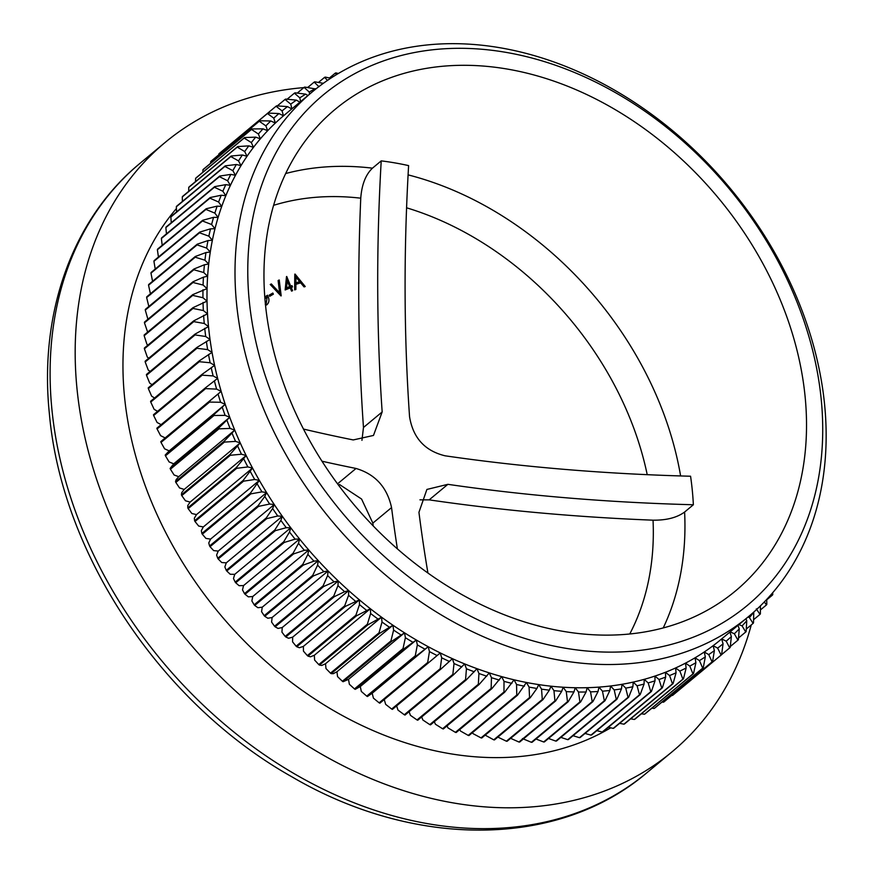 <?xml version="1.0" encoding="UTF-8"?>
<svg xmlns="http://www.w3.org/2000/svg" width="874" height="874" viewBox="0 0 874 874"><rect width="100%" height="100%" fill="white"/><g stroke="black" fill="none" stroke-linecap="round" stroke-linejoin="round"><path stroke-width="1.31" d="M397.386 548.883A1107.03 536.702 99.8 0 1 391.552 507.586L372.848 523.122L361.574 499.032L339.494 484.513M337.539 483.835L356.035 468.464C375.285 474.221 387.127 487.255 391.552 507.586M356.035 468.464A1107.03 478.253 -5.6 0 1 321.982 461.21M303.464 429.058A1107.03 478.253 174.4 0 0 353.238 439.939L373.471 435.449L382.167 411.949A1107.03 536.702 99.8 0 1 381.217 160.882A313.143 238.132 50.3 0 1 394.873 162.892A313.143 238.132 50.3 0 1 408.606 165.612A1107.03 536.702 -80.2 0 0 409.556 416.679C412.998 437.819 424.83 450.864 445.074 455.802A1107.03 478.253 174.4 0 0 690.569 476.232A313.143 238.132 50.3 0 1 692.317 490.554A313.143 238.132 50.3 0 1 693.366 504.757A1107.03 478.253 -5.6 0 1 447.87 484.327L429.178 499.862L419.946 499.841M821.243 399.604A331.836 252.357 50.3 0 0 506.035 52.374A331.836 252.357 50.3 0 0 249.254 300.82A331.836 252.357 50.3 0 0 564.451 648.06A331.836 252.357 50.3 0 0 821.243 399.604M236.526 303.311A341.177 259.458 -129.7 0 1 312.531 91.683A341.177 259.458 -129.7 0 1 623.468 95.43A341.177 259.458 -129.7 0 1 824.63 404.881A341.177 259.458 -129.7 0 1 748.625 616.509A341.177 259.458 -129.7 0 1 437.677 612.75A341.177 259.458 -129.7 0 1 236.526 303.311M307.943 87.291A396.326 301.399 50.3 0 0 306.807 87.378M303.857 87.608A396.326 301.399 50.3 0 0 165.241 142.364A396.326 301.399 50.3 0 0 76.945 388.209A396.326 301.399 50.3 0 0 310.62 747.663A396.326 301.399 50.3 0 0 671.822 752.022A396.326 301.399 50.3 0 0 751.279 624.899M176.417 208.536A341.177 259.458 50.3 0 0 124.479 396.414A341.177 259.458 50.3 0 0 308.73 694.928A341.177 259.458 50.3 0 0 610.718 727.813M207.509 313.81A341.177 259.458 50.3 0 0 208.515 326.592L204.254 323.478L193.755 321.632A353.336 268.7 -129.7 0 1 193.689 320.878L207.509 313.81L203.347 310.543L192.968 308.446A353.336 268.7 -129.7 0 1 192.935 307.703L207.029 301.137A341.177 259.458 50.3 0 0 207.509 313.81M312.531 91.683L284.52 114.953A341.177 259.458 50.3 0 0 283.493 115.816A341.177 259.458 50.3 0 0 275.376 123.048A341.177 259.458 50.3 0 0 267.652 130.718A341.177 259.458 50.3 0 0 260.354 138.835A341.177 259.458 50.3 0 0 253.471 147.356A341.177 259.458 50.3 0 0 247.025 156.293A341.177 259.458 50.3 0 0 241.027 165.601A341.177 259.458 50.3 0 0 235.488 175.292A341.177 259.458 50.3 0 0 230.419 185.343A341.177 259.458 50.3 0 0 225.831 195.721A341.177 259.458 50.3 0 0 221.723 206.428A341.177 259.458 50.3 0 0 218.107 217.418A341.177 259.458 50.3 0 0 214.993 228.704A341.177 259.458 50.3 0 0 212.382 240.241A341.177 259.458 50.3 0 0 210.284 252.029A341.177 259.458 50.3 0 0 208.7 264.024A341.177 259.458 50.3 0 0 207.619 276.228A341.177 259.458 50.3 0 0 207.072 288.606A341.177 259.458 50.3 0 0 207.029 301.137L202.954 297.728L192.717 295.39A353.336 268.7 -129.7 0 1 192.728 294.647L207.072 288.606L203.085 285.044L193.012 282.488A353.336 268.7 -129.7 0 1 193.045 281.756L203.434 277.167L207.619 276.228L203.751 272.535L193.842 269.749A353.336 268.7 -129.7 0 1 193.908 269.028L204.429 264.756L208.7 264.024L204.931 260.201L195.208 257.207A353.336 268.7 -129.7 0 1 195.295 256.497L205.947 252.553L210.284 252.029L206.635 248.074L197.098 244.884A353.336 268.7 -129.7 0 1 197.229 244.185L207.979 240.569L212.382 240.241L208.864 236.177L199.523 232.801A353.336 268.7 -129.7 0 1 199.676 232.113L210.525 228.824L214.993 228.704L211.606 224.52L202.473 220.969A353.336 268.7 -129.7 0 1 202.659 220.303L213.584 217.331L218.107 217.418L214.851 213.136L205.947 209.421A353.336 268.7 -129.7 0 1 206.155 208.766L217.156 206.133L221.723 206.428L218.609 202.036L209.924 198.18A353.336 268.7 -129.7 0 1 210.175 197.535L221.231 195.23L225.831 195.721L222.87 191.253L214.414 187.244A353.336 268.7 -129.7 0 1 214.687 186.632L225.787 184.643L230.419 185.343L227.611 180.787L219.407 176.657A353.336 268.7 -129.7 0 1 219.702 176.056L230.834 174.396L235.488 175.292L232.834 170.67L224.88 166.421A353.336 268.7 -129.7 0 1 225.219 165.852L236.362 164.498L241.027 165.601L238.536 160.925L230.845 156.566A353.336 268.7 -129.7 0 1 231.206 156.02L242.36 154.982L247.025 156.293L244.698 151.552L237.28 147.105A353.336 268.7 -129.7 0 1 237.662 146.581L248.806 145.86L253.471 147.356L251.319 142.571L244.163 138.048A353.336 268.7 -129.7 0 1 244.578 137.546L255.7 137.142L260.354 138.835L258.376 134.006L251.504 129.428A353.336 268.7 -129.7 0 1 251.93 128.948L263.03 128.839L267.652 130.718L265.86 125.867L259.272 121.235A353.336 268.7 -129.7 0 1 259.731 120.776L270.776 120.973L275.376 123.048L273.759 118.165L267.455 113.5A353.336 268.7 -129.7 0 1 267.947 113.074L278.937 113.554L283.493 115.816L282.062 110.922L276.053 106.235A353.336 268.7 -129.7 0 1 276.555 105.841L287.48 106.606L291.774 108.922M629.761 633.967A292.255 222.258 50.3 0 0 653.042 520.183C666.469 520.336 676.989 517.627 684.604 512.044L693.366 504.757M265.357 303.606A313.143 238.132 50.3 0 0 449.979 587.612A313.143 238.132 50.3 0 0 735.362 591.064A313.143 238.132 50.3 0 0 805.129 396.818A313.143 238.132 50.3 0 0 620.507 112.812A313.143 238.132 50.3 0 0 335.124 109.37A313.143 238.132 50.3 0 0 265.357 303.606M203.62 315.339A345.853 263.019 50.3 0 0 204.254 323.478M193.755 321.632L145.193 361.978A353.336 268.7 50.3 0 1 145.139 361.213L193.689 320.878M145.193 361.978L148.23 370.03L150.131 371.417M203.03 302.47A345.853 263.019 50.3 0 0 203.347 310.543M192.935 307.703L144.385 348.038A353.336 268.7 50.3 0 0 144.418 348.792L192.968 308.446M144.418 348.792L147.324 357.095L148.755 358.22M202.976 289.742A345.853 263.019 50.3 0 0 202.954 297.728M192.728 294.647L144.166 334.993A353.336 268.7 50.3 0 0 144.166 335.736L192.717 295.39M144.166 335.736L146.93 344.28L147.925 345.11M203.434 277.167A345.853 263.019 50.3 0 0 203.085 285.044M193.045 281.756L144.494 322.091A353.336 268.7 50.3 0 0 144.461 322.834L193.012 282.488M144.461 322.834L147.64 332.109M204.429 264.756A345.853 263.019 50.3 0 0 203.751 272.535M193.908 269.028L145.357 309.374A353.336 268.7 50.3 0 0 145.292 310.095L193.842 269.749M145.292 310.095L147.914 319.261M205.947 252.553A345.853 263.019 50.3 0 0 204.931 260.201M195.295 256.497L146.745 296.843A353.336 268.7 50.3 0 0 146.646 297.553L195.208 257.207M146.646 297.553L148.908 306.752M207.979 240.569A345.853 263.019 50.3 0 0 206.635 248.074M197.229 244.185L148.667 284.531A353.336 268.7 50.3 0 0 148.547 285.23L197.098 244.884M148.547 285.23L150.612 294.625M210.525 228.824A345.853 263.019 50.3 0 0 208.864 236.177M199.676 232.113L151.126 272.459A353.336 268.7 50.3 0 0 150.973 273.136L199.523 232.801M150.973 273.136L152.557 281.297M213.584 217.331A345.853 263.019 50.3 0 0 211.606 224.52M202.659 220.303L154.108 260.649A353.336 268.7 50.3 0 0 153.922 261.315L202.473 220.969M153.922 261.315L155.233 269.039M217.156 206.133A345.853 263.019 50.3 0 0 214.851 213.136M206.155 208.766L157.604 249.112A353.336 268.7 50.3 0 0 157.386 249.767L205.947 209.421M157.386 249.767L158.445 257.043M221.231 195.23A345.853 263.019 50.3 0 0 218.609 202.036M210.175 197.535L161.614 237.881A353.336 268.7 50.3 0 0 161.373 238.515L209.924 198.18M161.373 238.515L162.193 245.299M225.787 184.643A345.853 263.019 50.3 0 0 222.87 191.253M214.687 186.632L166.136 226.978A353.336 268.7 50.3 0 0 165.863 227.59L214.414 187.244M165.863 227.59L166.464 233.861M230.834 174.396A345.853 263.019 50.3 0 0 227.611 180.787M219.702 176.056L171.151 216.402A353.336 268.7 50.3 0 0 170.856 217.003L219.407 176.657M170.856 217.003L171.26 222.717M236.362 164.498A345.853 263.019 50.3 0 0 232.834 170.67M225.219 165.852L176.657 206.198A353.336 268.7 50.3 0 0 176.33 206.767L224.88 166.421M176.33 206.767L176.57 211.912M242.36 154.982A345.853 263.019 50.3 0 0 238.536 160.925M231.206 156.02L182.644 196.366A353.336 268.7 50.3 0 0 182.295 196.912L230.845 156.566M182.295 196.912L182.382 201.435M248.806 145.86A345.853 263.019 50.3 0 0 244.698 151.552M237.662 146.581L189.101 186.916A353.336 268.7 50.3 0 0 188.718 187.451L237.28 147.105M188.718 187.451L188.708 191.33M255.7 137.142A345.853 263.019 50.3 0 0 251.319 142.571M244.578 137.546L196.016 177.892A353.336 268.7 50.3 0 0 195.612 178.394L244.163 138.048M195.612 178.394L195.514 181.595M263.03 128.839A345.853 263.019 50.3 0 0 258.376 134.006M251.93 128.948L203.38 169.283A353.336 268.7 50.3 0 0 202.943 169.764L251.504 129.428M202.943 169.764L202.812 172.254M270.776 120.973A345.853 263.019 50.3 0 0 265.86 125.867M259.731 120.776L211.18 161.122A353.336 268.7 50.3 0 0 210.721 161.581L259.272 121.235M210.721 161.581L210.579 163.307M278.937 113.554A345.853 263.019 50.3 0 0 273.759 118.165M267.947 113.074L219.385 153.42A353.336 268.7 50.3 0 0 218.904 153.846L267.455 113.5M218.904 153.846L218.806 154.785M287.48 106.606A345.853 263.019 50.3 0 0 282.062 110.922M227.491 146.69L276.053 106.235M291.927 108.802L290.747 104.148L285.044 99.45A353.336 268.7 -129.7 0 1 285.569 99.079L296.406 100.128L299.902 102.182M296.406 100.128A345.853 263.019 50.3 0 0 290.747 104.148M277.298 105.885L285.044 99.45M300.612 101.581L299.815 97.844L294.407 93.168A353.336 268.7 -129.7 0 1 294.953 92.819L305.692 94.141L307.888 95.539M305.692 94.141A345.853 263.019 50.3 0 0 299.815 97.844M287.109 99.232L294.407 93.168M309.593 94.119L309.232 92.043L304.119 87.378A353.336 268.7 -129.7 0 1 304.687 87.061L315.831 88.995M315.317 88.645A345.853 263.019 50.3 0 0 309.232 92.043M297.236 93.103L304.119 87.378M307.681 87.509L314.181 82.101A353.336 268.7 -129.7 0 1 314.771 81.817L323.336 83.325M318.988 86.734L314.181 82.101M318.431 82.462L324.571 77.36A353.336 268.7 -129.7 0 1 325.172 77.098L330.765 78.223M327.531 80.375L324.571 77.36M329.465 77.961L335.266 73.143A353.336 268.7 -129.7 0 1 335.889 72.913L338.391 73.482M336.577 74.563L335.266 73.143M772.692 592.747L772.769 594.517A353.336 268.7 -129.7 0 1 772.441 595.096L771.611 593.992M766.716 599.848L772.441 595.096M766.716 599.444L766.815 604.371A353.336 268.7 -129.7 0 1 766.454 604.928L764.335 601.935M760.402 609.965L766.454 604.928M760.413 605.879L760.38 613.843A353.336 268.7 -129.7 0 1 759.998 614.367L756.316 608.883M753.596 619.699L759.998 614.367M753.77 612.073L753.497 622.889A353.336 268.7 -129.7 0 1 753.082 623.402L749.422 617.601L747.947 617.066M749.422 617.601A345.853 263.019 50.3 0 0 753.814 612.171M746.298 629.04L753.082 623.402M745.937 618.737L746.757 620.737L746.156 631.52A353.336 268.7 -129.7 0 1 745.73 632L742.102 625.904L738.891 624.593M742.102 625.904A345.853 263.019 50.3 0 0 746.757 620.737M738.53 637.976L745.73 632M737.973 625.358L739.262 628.876L738.388 639.713A353.336 268.7 -129.7 0 1 737.929 640.161L734.346 633.759L730.14 631.869M734.346 633.759A345.853 263.019 50.3 0 0 739.262 628.876M730.303 646.509L737.929 640.161M729.877 632.077L731.363 636.578L730.194 647.437A353.336 268.7 -129.7 0 1 729.714 647.874L726.196 641.177L721.64 638.927L723.06 643.821L721.607 654.702A353.336 268.7 -129.7 0 1 721.094 655.107L717.652 648.126L713.129 645.689A341.177 259.458 50.3 0 0 720.613 639.779L748.625 616.509M726.196 641.177A345.853 263.019 50.3 0 0 731.363 636.578M721.618 654.604L729.714 647.874M717.652 648.126A345.853 263.019 50.3 0 0 723.06 643.821M671.811 695.398L672.543 695.453A353.336 268.7 50.3 0 0 673.046 695.049L721.607 654.702M672.543 695.453L721.094 655.107M713.129 645.689L714.375 650.595L712.616 661.487A353.336 268.7 -129.7 0 1 712.091 661.869L708.727 654.604L704.258 651.993A341.177 259.458 50.3 0 0 713.129 645.689M708.727 654.604A345.853 263.019 50.3 0 0 714.375 650.595M662 702.062L663.541 702.204A353.336 268.7 50.3 0 0 664.065 701.833L712.616 661.487M663.541 702.204L712.091 661.869M704.258 651.993L705.318 656.887L703.253 667.78A353.336 268.7 -129.7 0 1 702.707 668.129L699.44 660.591L695.038 657.816A341.177 259.458 50.3 0 0 704.258 651.993M699.44 660.591A345.853 263.019 50.3 0 0 705.318 656.887M651.862 708.191L654.156 708.475A353.336 268.7 50.3 0 0 654.702 708.126L703.253 667.78M654.156 708.475L702.707 668.129M695.038 657.816L695.901 662.7L693.53 673.57A353.336 268.7 -129.7 0 1 692.962 673.887L689.804 666.086L685.478 663.137A341.177 259.458 50.3 0 0 695.038 657.816M689.804 666.086A345.853 263.019 50.3 0 0 695.901 662.7M641.418 713.785L644.411 714.233A353.336 268.7 50.3 0 0 644.979 713.916L693.53 673.57M644.411 714.233L692.962 673.887M685.478 663.137L686.145 667.998L683.468 678.836A353.336 268.7 -129.7 0 1 682.889 679.131L679.852 671.079L675.591 667.965A341.177 259.458 50.3 0 0 685.478 663.137M679.852 671.079A345.853 263.019 50.3 0 0 686.145 667.998M630.678 718.832L634.327 719.466A353.336 268.7 50.3 0 0 634.917 719.182L683.468 678.836M634.327 719.466L682.889 679.131M675.591 667.965L676.072 672.794L673.089 683.588A353.336 268.7 -129.7 0 1 672.477 683.85L669.582 675.547L665.409 672.281A341.177 259.458 50.3 0 0 675.591 667.965M669.582 675.547A345.853 263.019 50.3 0 0 676.072 672.794M619.644 723.333L623.927 724.185A353.336 268.7 50.3 0 0 624.528 723.934L673.089 683.588M623.927 724.185L672.477 683.85M665.409 672.281L665.682 677.077L662.394 687.805A353.336 268.7 -129.7 0 1 661.771 688.035L659.018 679.491L654.932 676.072A341.177 259.458 50.3 0 0 665.409 672.281M659.018 679.491A345.853 263.019 50.3 0 0 665.682 677.077M608.348 727.266L613.22 728.381A353.336 268.7 50.3 0 0 613.843 728.151L662.394 687.805M613.22 728.381L661.771 688.035M654.932 676.072L655.019 680.824L651.414 691.487A353.336 268.7 -129.7 0 1 650.78 691.684L648.18 682.911L644.193 679.349A341.177 259.458 50.3 0 0 654.932 676.072M648.18 682.911A345.853 263.019 50.3 0 0 655.019 680.824M596.811 730.653L602.23 732.019A353.336 268.7 50.3 0 0 602.863 731.833L651.414 691.487M602.23 732.019L650.78 691.684M644.193 679.349L644.083 684.047L640.172 694.622A353.336 268.7 -129.7 0 1 639.517 694.786L637.08 685.795L633.202 682.091A341.177 259.458 50.3 0 0 644.193 679.349M637.08 685.795A345.853 263.019 50.3 0 0 644.083 684.047M585.034 733.461L590.966 735.121A353.336 268.7 50.3 0 0 591.622 734.958L640.172 694.622M590.966 735.121L639.517 694.786M633.202 682.091L632.896 686.724L628.679 697.201A353.336 268.7 -129.7 0 1 628.013 697.332L625.751 688.133L621.982 684.309A341.177 259.458 50.3 0 0 633.202 682.091M625.751 688.133A345.853 263.019 50.3 0 0 632.896 686.724M573.049 735.711L579.462 737.678A353.336 268.7 50.3 0 0 580.118 737.547L628.679 697.201M579.462 737.678L628.013 697.332M621.982 684.309L621.49 688.865L616.957 699.222A353.336 268.7 -129.7 0 1 616.279 699.32L614.204 689.925L610.565 685.981A341.177 259.458 50.3 0 0 621.982 684.309M614.204 689.925A345.853 263.019 50.3 0 0 621.49 688.865M560.868 737.383L567.718 739.666A353.336 268.7 50.3 0 0 568.395 739.568L616.957 699.222M567.718 739.666L616.279 699.32M610.565 685.981L609.866 690.46L605.026 700.697A353.336 268.7 -129.7 0 1 604.338 700.762L602.47 691.181L598.941 687.106A341.177 259.458 50.3 0 0 610.565 685.981M602.47 691.181A345.853 263.019 50.3 0 0 609.866 690.46M548.522 738.475L555.788 741.097A353.336 268.7 50.3 0 0 556.476 741.032L605.026 700.697M555.788 741.097L604.338 700.762M598.941 687.106L598.056 691.498L592.911 701.593A353.336 268.7 -129.7 0 1 592.211 701.636L590.551 691.869L587.153 687.696A341.177 259.458 50.3 0 0 598.941 687.106M590.551 691.869A345.853 263.019 50.3 0 0 598.056 691.498M536.013 739.011L543.661 741.971A353.336 268.7 50.3 0 0 544.36 741.939L592.911 701.593M543.661 741.971L592.211 701.636M587.153 687.696L586.083 691.99L580.631 701.942A353.336 268.7 -129.7 0 1 579.921 701.942L578.479 692.022L575.223 687.729A341.177 259.458 50.3 0 0 587.153 687.696M578.479 692.022A345.853 263.019 50.3 0 0 586.083 691.99M522.455 738.574L531.37 742.288A353.336 268.7 50.3 0 0 532.08 742.277L580.631 701.942M531.37 742.288L579.921 701.942M575.223 687.729L573.956 691.935L568.209 701.713A353.336 268.7 -129.7 0 1 567.488 701.691L566.276 691.607L563.162 687.226A341.177 259.458 50.3 0 0 575.223 687.729M566.276 691.607A345.853 263.019 50.3 0 0 573.956 691.935M510.252 738.159L518.938 742.026A353.336 268.7 50.3 0 0 519.648 742.059L568.209 701.713M518.938 742.026L567.488 701.691M563.162 687.226L561.709 691.323L555.656 700.926A353.336 268.7 -129.7 0 1 554.935 700.872L553.952 690.657L550.991 686.188A341.177 259.458 50.3 0 0 563.162 687.226M553.952 690.657A345.853 263.019 50.3 0 0 561.709 691.323M497.863 737.099L506.385 741.207A353.336 268.7 50.3 0 0 507.106 741.272L555.656 700.926M506.385 741.207L554.935 700.872M550.991 686.188L549.353 690.154L543.016 699.582A353.336 268.7 -129.7 0 1 542.284 699.484L541.552 689.149L538.745 684.593A341.177 259.458 50.3 0 0 550.991 686.188M541.552 689.149A345.853 263.019 50.3 0 0 549.353 690.154M485.19 735.143L493.734 739.83A353.336 268.7 50.3 0 0 494.455 739.928L543.016 699.582M493.734 739.83L542.284 699.484M538.745 684.593L536.92 688.45L530.289 697.671A353.336 268.7 -129.7 0 1 529.557 697.55L529.076 687.095L526.421 682.474A341.177 259.458 50.3 0 0 538.745 684.593M529.076 687.095A345.853 263.019 50.3 0 0 536.92 688.45M472.473 732.631L473.053 733.647L481.006 737.885A353.336 268.7 50.3 0 0 481.738 738.017L530.289 697.671M481.006 737.885L529.557 697.55M526.421 682.474L517.506 695.212A353.336 268.7 -129.7 0 1 516.774 695.049L516.556 684.495L514.065 679.808A341.177 259.458 50.3 0 0 526.421 682.474M516.556 684.495A345.853 263.019 50.3 0 0 524.422 686.188M459.735 729.55L460.532 731.046L468.224 735.395A353.336 268.7 50.3 0 0 468.956 735.547L517.506 695.212M468.224 735.395L516.774 695.049M514.065 679.808L504.702 692.197A353.336 268.7 -129.7 0 1 503.97 692L504.014 681.359L501.687 676.618A341.177 259.458 50.3 0 0 514.065 679.808M504.014 681.359A345.853 263.019 50.3 0 0 511.891 683.392M447.007 725.912L447.991 727.911L455.409 732.346A353.336 268.7 50.3 0 0 456.152 732.532L504.702 692.197M455.409 732.346L503.97 692M501.687 676.618L491.876 688.625A353.336 268.7 -129.7 0 1 491.144 688.406L491.461 677.689L489.309 672.893A341.177 259.458 50.3 0 0 501.687 676.618M491.461 677.689A345.853 263.019 50.3 0 0 499.349 680.048M434.312 721.716L435.438 724.24L442.594 728.752A353.336 268.7 50.3 0 0 443.326 728.971L491.876 688.625M442.594 728.752L491.144 688.406M489.309 672.893L479.072 684.528A353.336 268.7 -129.7 0 1 478.34 684.276L478.93 673.493L476.964 668.665A341.177 259.458 50.3 0 0 489.309 672.893M478.93 673.493A345.853 263.019 50.3 0 0 486.796 676.192M421.661 716.975L422.907 720.034L429.789 724.612A353.336 268.7 50.3 0 0 430.521 724.863L479.072 684.528M429.789 724.612L478.34 684.276M476.964 668.665L466.301 679.885A353.336 268.7 -129.7 0 1 465.569 679.601L466.443 668.774L464.651 663.912A341.177 259.458 50.3 0 0 476.964 668.665M466.443 668.774A345.853 263.019 50.3 0 0 474.287 671.8M409.087 711.698L410.419 715.325L417.018 719.947A353.336 268.7 50.3 0 0 417.739 720.231L466.301 679.885M417.018 719.947L465.569 679.601M464.651 663.912L453.584 674.728A353.336 268.7 -129.7 0 1 452.852 674.411L454.021 663.541L452.404 658.668A341.177 259.458 50.3 0 0 464.651 663.912M454.021 663.541A345.853 263.019 50.3 0 0 461.822 666.884M396.61 705.886L397.998 710.092L404.301 714.757A353.336 268.7 50.3 0 0 405.023 715.063L453.584 674.728M404.301 714.757L452.852 674.411M452.404 658.668L440.944 669.047A353.336 268.7 -129.7 0 1 440.223 668.708L441.687 657.816L440.256 652.922A341.177 259.458 50.3 0 0 452.404 658.668M441.687 657.816A345.853 263.019 50.3 0 0 449.422 661.476M384.254 699.55L385.663 704.368L391.672 709.043A353.336 268.7 50.3 0 0 392.393 709.393L440.944 669.047M391.672 709.043L440.223 668.708M440.256 652.922L428.402 662.863A353.336 268.7 -129.7 0 1 427.692 662.492L429.451 651.589L428.205 646.694A341.177 259.458 50.3 0 0 440.256 652.922M429.451 651.589A345.853 263.019 50.3 0 0 437.12 655.555M157.08 428.97L205.63 388.624A353.336 268.7 -129.7 0 1 205.423 387.859L156.872 428.194A353.336 268.7 50.3 0 0 157.08 428.97L160.597 435.656L165.164 437.918L160.783 441.654A353.336 268.7 50.3 0 0 161.024 442.419L164.596 448.821L169.195 450.886L165.197 455.07A353.336 268.7 50.3 0 0 165.47 455.835L169.097 461.931L173.718 463.821L170.113 468.42A353.336 268.7 50.3 0 0 170.419 469.185L174.079 474.975L178.722 476.669L176.045 479.804L175.532 481.694A353.336 268.7 50.3 0 0 175.849 482.448L179.531 487.932L184.196 489.44L181.683 492.728L181.421 494.859A353.336 268.7 50.3 0 0 181.77 495.602L185.463 500.78L190.128 502.08L187.779 505.522L187.79 507.892A353.336 268.7 50.3 0 0 188.161 508.635L191.843 513.497L196.508 514.6L194.334 518.173L194.607 520.773A353.336 268.7 50.3 0 0 195.011 521.505L198.682 526.05L203.325 526.946L201.326 530.671L201.883 533.479A353.336 268.7 50.3 0 0 202.309 534.2L205.947 538.417L210.579 539.116L208.755 542.972L209.596 545.988A353.336 268.7 50.3 0 0 210.044 546.698L213.638 550.587L218.238 551.09L216.599 555.056L217.724 558.278A353.336 268.7 50.3 0 0 218.205 558.978L221.734 562.539L226.3 562.834L224.847 566.92L226.268 570.329A353.336 268.7 50.3 0 0 226.77 571.006L230.223 574.251L234.745 574.338L233.478 578.533L235.193 582.117A353.336 268.7 50.3 0 0 235.718 582.783L239.094 585.689L243.562 585.58L242.491 589.874L244.502 593.621A353.336 268.7 50.3 0 0 245.048 594.265L248.336 596.855L252.739 596.527L251.854 600.93L254.181 604.819A353.336 268.7 50.3 0 0 254.738 605.453L257.917 607.714L262.255 607.179L261.566 611.669L264.188 615.689A353.336 268.7 50.3 0 0 264.778 616.301L267.826 618.246L272.098 617.514L271.596 622.08L274.534 626.232A353.336 268.7 50.3 0 0 275.135 626.822L278.052 628.439L282.247 627.51L281.931 632.142L285.186 636.403A353.336 268.7 50.3 0 0 285.798 636.971L288.584 638.271L292.681 637.135L292.561 641.833L296.122 646.203A353.336 268.7 50.3 0 0 296.756 646.749L299.378 647.732L303.376 646.399L303.464 651.152L307.331 655.598A353.336 268.7 50.3 0 0 307.976 656.123L310.445 656.8L314.334 655.271L314.607 660.067L318.792 664.59A353.336 268.7 50.3 0 0 319.458 665.092L321.741 665.453L325.521 663.737L325.991 668.566L330.481 673.155A353.336 268.7 50.3 0 0 331.159 673.625L333.256 673.69L336.916 671.778L337.582 676.64L342.379 681.272A353.336 268.7 50.3 0 0 343.067 681.72L348.507 679.382L349.371 684.266L354.473 688.931A353.336 268.7 50.3 0 0 355.172 689.357L360.274 686.549L361.323 691.443L366.73 696.13A353.336 268.7 50.3 0 0 367.441 696.523L372.182 693.246L373.427 698.14L379.141 702.838A353.336 268.7 50.3 0 0 379.851 703.199L428.402 662.863M379.141 702.838L427.692 662.492M428.205 646.694L415.991 656.177A353.336 268.7 -129.7 0 1 415.281 655.784L417.346 644.892L416.297 639.997A341.177 259.458 50.3 0 0 428.205 646.694L372.182 693.246M417.346 644.892A345.853 263.019 50.3 0 0 424.939 649.153M367.441 696.523L415.991 656.177M366.73 696.13L415.281 655.784M416.297 639.997L403.722 649.011A353.336 268.7 -129.7 0 1 403.023 648.584L405.394 637.714L404.531 632.831A341.177 259.458 50.3 0 0 416.297 639.997L360.274 686.549M405.394 637.714A345.853 263.019 50.3 0 0 412.889 642.281M355.172 689.357L403.722 649.011M354.473 688.931L403.023 648.584M404.531 632.831L391.628 641.374A353.336 268.7 -129.7 0 1 390.94 640.926L393.606 630.088L392.939 625.227A341.177 259.458 50.3 0 0 404.531 632.831L348.507 679.382M393.606 630.088A345.853 263.019 50.3 0 0 400.991 634.939M343.067 681.72L391.628 641.374M342.379 681.272L390.94 640.926M392.939 625.227L379.709 633.289A353.336 268.7 -129.7 0 1 379.032 632.809L382.014 622.015L381.545 617.186A341.177 259.458 50.3 0 0 392.939 625.227L336.916 671.778M382.014 622.015A345.853 263.019 50.3 0 0 389.28 627.139M331.159 673.625L379.709 633.289M330.481 673.155L379.032 632.809M381.545 617.186L368.009 624.746A353.336 268.7 -129.7 0 1 367.342 624.244L370.631 613.515L370.358 608.719A341.177 259.458 50.3 0 0 381.545 617.186L325.521 663.737M370.631 613.515A345.853 263.019 50.3 0 0 377.765 618.901M319.458 665.092L368.009 624.746M318.792 664.59L367.342 624.244M370.358 608.719L356.537 615.788A353.336 268.7 -129.7 0 1 355.882 615.252L359.487 604.6L359.4 599.848A341.177 259.458 50.3 0 0 370.358 608.719L314.334 655.271M359.487 604.6A345.853 263.019 50.3 0 0 366.457 610.249M307.976 656.123L356.537 615.788M307.331 655.598L355.882 615.252M359.4 599.848L345.306 606.403A353.336 268.7 -129.7 0 1 344.673 605.857L348.584 595.281L348.693 590.595A341.177 259.458 50.3 0 0 359.4 599.848L303.376 646.399M348.584 595.281A345.853 263.019 50.3 0 0 355.401 601.181M296.756 646.749L345.306 606.403M296.122 646.203L344.673 605.857M348.693 590.595L344.607 591.72L334.349 596.636A353.336 268.7 -129.7 0 1 333.737 596.057L337.954 585.591L338.26 580.959A341.177 259.458 50.3 0 0 348.693 590.595L292.681 637.135M337.954 585.591A345.853 263.019 50.3 0 0 344.607 591.72M285.798 636.971L334.349 596.636M285.186 636.403L333.737 596.057M338.26 580.959L334.076 581.887L323.686 586.476A353.336 268.7 -129.7 0 1 323.085 585.886L327.619 575.529L328.121 570.962A341.177 259.458 50.3 0 0 338.26 580.959L282.247 627.51M327.619 575.529A345.853 263.019 50.3 0 0 334.076 581.887M275.135 626.822L323.686 586.476M274.534 626.232L323.085 585.886M328.121 570.962L323.85 571.694L313.329 575.966A353.336 268.7 -129.7 0 1 312.739 575.354L317.59 565.117L318.278 560.638A341.177 259.458 50.3 0 0 328.121 570.962L272.098 617.514M317.59 565.117A345.853 263.019 50.3 0 0 323.85 571.694M264.778 616.301L313.329 575.966M264.188 615.689L312.739 575.354M318.278 560.638L313.941 561.163L303.289 565.107A353.336 268.7 -129.7 0 1 302.732 564.473L307.877 554.378L308.762 549.986A341.177 259.458 50.3 0 0 318.278 560.638L262.255 607.179M307.877 554.378A345.853 263.019 50.3 0 0 313.941 561.163M254.738 605.453L303.289 565.107M254.181 604.819L302.732 564.473M308.762 549.986L304.36 550.303L293.598 553.919A353.336 268.7 -129.7 0 1 293.063 553.275L298.515 543.322L299.585 539.029A341.177 259.458 50.3 0 0 308.762 549.986L252.739 596.527M298.515 543.322A345.853 263.019 50.3 0 0 304.36 550.303M245.048 594.265L293.598 553.919M244.502 593.621L293.063 553.275M299.585 539.029L295.117 539.149L284.269 542.437A353.336 268.7 -129.7 0 1 283.744 541.771L289.502 531.982L290.769 527.787A341.177 259.458 50.3 0 0 299.585 539.029L243.562 585.58M289.502 531.982A345.853 263.019 50.3 0 0 295.117 539.149M235.718 582.783L284.269 542.437M235.193 582.117L283.744 541.771M290.769 527.787L286.246 527.699L275.321 530.66A353.336 268.7 -129.7 0 1 274.818 529.983L280.871 520.369L282.324 516.283A341.177 259.458 50.3 0 0 290.769 527.787L234.745 574.338M280.871 520.369A345.853 263.019 50.3 0 0 286.246 527.699M226.77 571.006L275.321 530.66M226.268 570.329L274.818 529.983M282.324 516.283L277.757 515.988L266.756 518.632A353.336 268.7 -129.7 0 1 266.275 517.932L272.622 508.515L274.261 504.538A341.177 259.458 50.3 0 0 282.324 516.283L226.3 562.834M272.622 508.515A345.853 263.019 50.3 0 0 277.757 515.988M218.205 558.978L266.756 518.632M217.724 558.278L266.275 517.932M274.261 504.538L269.662 504.047L258.606 506.352A353.336 268.7 -129.7 0 1 258.147 505.642L264.778 496.421L266.603 492.565A341.177 259.458 50.3 0 0 274.261 504.538L218.238 551.09M264.778 496.421A345.853 263.019 50.3 0 0 269.662 504.047M210.044 546.698L258.606 506.352M209.596 545.988L258.147 505.642M266.603 492.565L261.971 491.865L250.871 493.854A353.336 268.7 -129.7 0 1 250.434 493.133L259.349 480.394A341.177 259.458 50.3 0 0 266.603 492.565L210.579 539.116M257.349 484.12A345.853 263.019 50.3 0 0 261.971 491.865M202.309 534.2L250.871 493.854M201.883 533.479L250.434 493.133M259.349 480.394L254.705 479.498L243.573 481.159A353.336 268.7 -129.7 0 1 243.169 480.427L252.531 468.049A341.177 259.458 50.3 0 0 259.349 480.394L203.325 526.946M250.357 471.632A345.853 263.019 50.3 0 0 254.705 479.498M195.011 521.505L243.573 481.159M194.607 520.773L243.169 480.427M252.531 468.049L247.866 466.945L236.712 468.289A353.336 268.7 -129.7 0 1 236.341 467.546L246.151 455.529A341.177 259.458 50.3 0 0 252.531 468.049L196.508 514.6M243.802 458.97A345.853 263.019 50.3 0 0 247.866 466.945M188.161 508.635L236.712 468.289M187.79 507.892L236.341 467.546M246.151 455.529L241.486 454.229L230.321 455.267A353.336 268.7 -129.7 0 1 229.971 454.513L240.219 442.889A341.177 259.458 50.3 0 0 246.151 455.529L190.128 502.08M237.706 446.177A345.853 263.019 50.3 0 0 241.486 454.229M181.77 495.602L230.321 455.267M181.421 494.859L229.971 454.513M240.219 442.889L235.554 441.381L224.41 442.102A353.336 268.7 -129.7 0 1 224.083 441.348L234.745 430.117A341.177 259.458 50.3 0 0 240.219 442.889L184.196 489.44M232.069 433.253A345.853 263.019 50.3 0 0 235.554 441.381M175.849 482.448L224.41 442.102M175.532 481.694L224.083 441.348M234.745 430.117L230.091 428.424L218.97 428.839A353.336 268.7 -129.7 0 1 218.675 428.074L229.742 417.269A341.177 259.458 50.3 0 0 234.745 430.117L178.722 476.669M226.912 420.241A345.853 263.019 50.3 0 0 230.091 428.424M170.419 469.185L218.97 428.839M170.113 468.42L218.675 428.074M229.742 417.269L225.121 415.379L214.021 415.489A353.336 268.7 -129.7 0 1 213.748 414.724L225.219 404.345A341.177 259.458 50.3 0 0 229.742 417.269L173.718 463.821M222.236 407.153A345.853 263.019 50.3 0 0 225.121 415.379M165.47 455.835L214.021 415.489M165.197 455.07L213.748 414.724M225.219 404.345L220.619 402.269L209.574 402.073A353.336 268.7 -129.7 0 1 209.334 401.308L221.177 391.366A341.177 259.458 50.3 0 0 225.219 404.345L169.195 450.886M218.052 394.01A345.853 263.019 50.3 0 0 220.619 402.269M161.024 442.419L209.574 402.073M160.783 441.654L209.334 401.308M205.423 387.859L217.637 378.366A341.177 259.458 50.3 0 0 221.177 391.366L216.621 389.116L205.63 388.624M214.37 380.835A345.853 263.019 50.3 0 0 216.621 389.116M217.637 378.366L213.125 375.929L202.2 375.164A353.336 268.7 -129.7 0 1 202.025 374.389L214.6 365.365A341.177 259.458 50.3 0 0 217.637 378.366M211.18 367.648A345.853 263.019 50.3 0 0 213.125 375.929M202.025 374.389L153.474 414.735A353.336 268.7 50.3 0 0 153.649 415.5L202.2 375.164M153.649 415.5L157.102 422.481L161.133 424.655M214.6 365.365L210.131 362.754L199.305 361.705A353.336 268.7 -129.7 0 1 199.152 360.94L212.054 352.386A341.177 259.458 50.3 0 0 214.6 365.365M208.515 354.494A345.853 263.019 50.3 0 0 210.131 362.754M199.152 360.94L150.601 401.275A353.336 268.7 50.3 0 0 150.743 402.051L199.305 361.705M150.743 402.051L154.108 409.305L157.571 411.326M212.054 352.386L207.651 349.611L196.923 348.278A353.336 268.7 -129.7 0 1 196.803 347.513L210.033 339.451A341.177 259.458 50.3 0 0 212.054 352.386M206.362 341.373A345.853 263.019 50.3 0 0 207.651 349.611M196.803 347.513L148.241 387.859A353.336 268.7 50.3 0 0 148.362 388.624L196.923 348.278M148.362 388.624L151.639 396.162L154.545 397.998M292.604 290.681A1125.592 169.818 -29.4 0 1 291.545 291.118A1144.536 722.645 67.8 0 1 290.201 287.907A1124.958 170.856 -29.4 0 1 285.153 289.96A1137.642 488.26 106.5 0 1 286.508 276.566A1122.708 168.518 150.5 0 0 286.727 276.479A1144.536 722.645 -112.2 0 0 290.703 286.148A1124.685 170.659 150.6 0 0 291.982 285.623A1144.525 722.776 -112.2 0 0 292.539 286.945A1124.958 170.703 -29.4 0 1 291.261 287.47A1144.536 722.645 -112.2 0 0 292.604 290.681M361.945 440.332L363.475 427.484A1144.427 554.826 99.8 0 1 360.754 198.19A292.255 222.258 50.3 0 0 273.606 205.324M264.789 297.084A1124.281 45.743 143 0 0 267.466 295.215C269.684 299.389 269.389 302.644 266.603 304.993L267.029 304.644M265.412 304.152L266.22 303.497L267.149 297.193A1124.554 45.896 -37 0 1 264.92 298.755M269.17 295.193A1124.423 88.951 145.6 0 0 272.808 293.041A1144.536 737.776 -120.6 0 0 273.387 294.156A1124.663 88.962 -34.4 0 1 269.749 296.297A1144.536 737.776 59.4 0 1 269.17 295.193M278.118 280.532A1122.773 126.774 147.9 0 0 279.232 279.975A1141.542 618.027 -88.7 0 0 281.199 295.816A1125.603 125.954 -32.1 0 1 280.969 295.925A1141.641 721.695 33.1 0 1 270.241 284.498A1122.773 126.774 147.9 0 0 271.344 283.941A1141.542 721.738 -146.8 0 0 279.625 292.79A1141.422 617.557 91.4 0 1 278.118 280.532M295.915 284.345A1140.668 544.731 -79.3 0 0 295.871 289.512A1125.603 215.933 -26.5 0 1 294.647 289.895A1140.592 546.075 100.6 0 1 294.8 274.163A1122.795 216.326 153.6 0 0 295.073 274.075A1140.668 733.865 -139.9 0 0 305.244 286.541A1125.603 216.872 -26.4 0 1 304.065 286.912A1140.646 732.871 39.4 0 1 300.656 282.837A1124.696 215.889 -26.5 0 1 295.915 284.345L294.964 285.132A1142.547 545.627 100.7 0 0 294.92 289.807M373.209 525.919A1144.427 554.826 99.8 0 1 372.848 523.122M647.219 474.68A292.255 222.258 50.3 0 0 406.585 207.804M360.754 198.19C361.76 184.643 365.66 174.636 372.455 168.169L381.217 160.882M653.042 520.183A1144.427 494.411 -5.6 0 1 429.178 499.862M208.515 326.592A341.177 259.458 50.3 0 0 210.033 339.451L205.696 336.512L195.066 334.917A353.336 268.7 -129.7 0 1 194.978 334.152L208.515 326.592M204.734 328.307A345.853 263.019 50.3 0 0 205.696 336.512M194.978 334.152L146.428 374.498A353.336 268.7 50.3 0 0 146.515 375.263L195.066 334.917M146.515 375.263L149.673 383.052L152.065 384.68M447.87 484.327L426.894 489.44L418.941 512.317A1107.03 536.702 -80.2 0 0 427.932 573.038M264.8 297.204A1126.193 45.819 -37 0 0 266.515 296.002L267.466 295.215M272.349 294.767A1146.404 738.978 59.4 0 1 271.858 293.828L272.808 293.041M271.858 293.828A1126.324 89.104 -34.4 0 1 269.258 295.368M280.03 294.931A1143.421 619.043 91.3 0 1 278.282 280.772L279.232 279.975M278.719 293.544L279.625 292.79M270.427 284.706L271.344 283.941M290.332 288.245L291.261 287.47M291.446 287.393A1146.393 723.956 67.8 0 1 291.042 286.41L291.982 285.623M291.042 286.41A1126.586 170.943 -29.4 0 1 289.753 286.934L290.703 286.148M287.229 280.827A1146.404 723.825 67.8 0 1 286.301 278.566M287.251 280.805L286.301 281.592A1139.652 488.162 106.6 0 0 285.579 288.639A1126.586 171.271 -29.3 0 0 288.693 287.371L289.644 286.585A1144.536 722.678 67.8 0 1 287.251 280.805A1137.773 487.353 -73.4 0 0 286.53 287.852A1124.685 170.976 150.7 0 0 289.644 286.585M285.579 288.639L286.53 287.852M300.623 282.848A1142.547 735.067 40.1 0 1 299.651 281.668A1140.756 733.734 39.9 0 1 295.991 277.113A1140.69 545.256 -79.3 0 0 295.925 282.826A1124.434 216.271 153.5 0 0 299.684 281.636L298.733 282.422A1126.335 216.643 -26.5 0 1 294.975 283.613A1142.558 546.152 100.7 0 1 295.041 277.91L295.991 277.113M295.958 277.145A1142.547 735.067 40.1 0 1 294.778 275.681M294.975 283.613L295.925 282.826M165.164 437.918L221.177 391.366M646.738 772.867C558.18 848.381 414.254 848.665 291.774 776.746C161.548 703.614 61.628 554.302 49.37 413.653C38.948 312.87 72.422 218.762 140.157 163.209A396.326 301.399 50.3 0 0 51.872 409.043A396.326 301.399 50.3 0 0 285.536 768.508A396.326 301.399 50.3 0 0 646.738 772.867L671.822 752.022M684.604 512.044A313.143 238.132 -129.7 0 1 663.235 627.914M285.678 173.533A313.143 238.132 -129.7 0 1 372.455 168.169M408.092 174.876A313.143 238.132 -129.7 0 1 680.617 475.948M363.475 427.484L382.167 411.949M140.157 163.209L165.241 142.364M265.27 304.294L266.22 303.507"/></g></svg>
